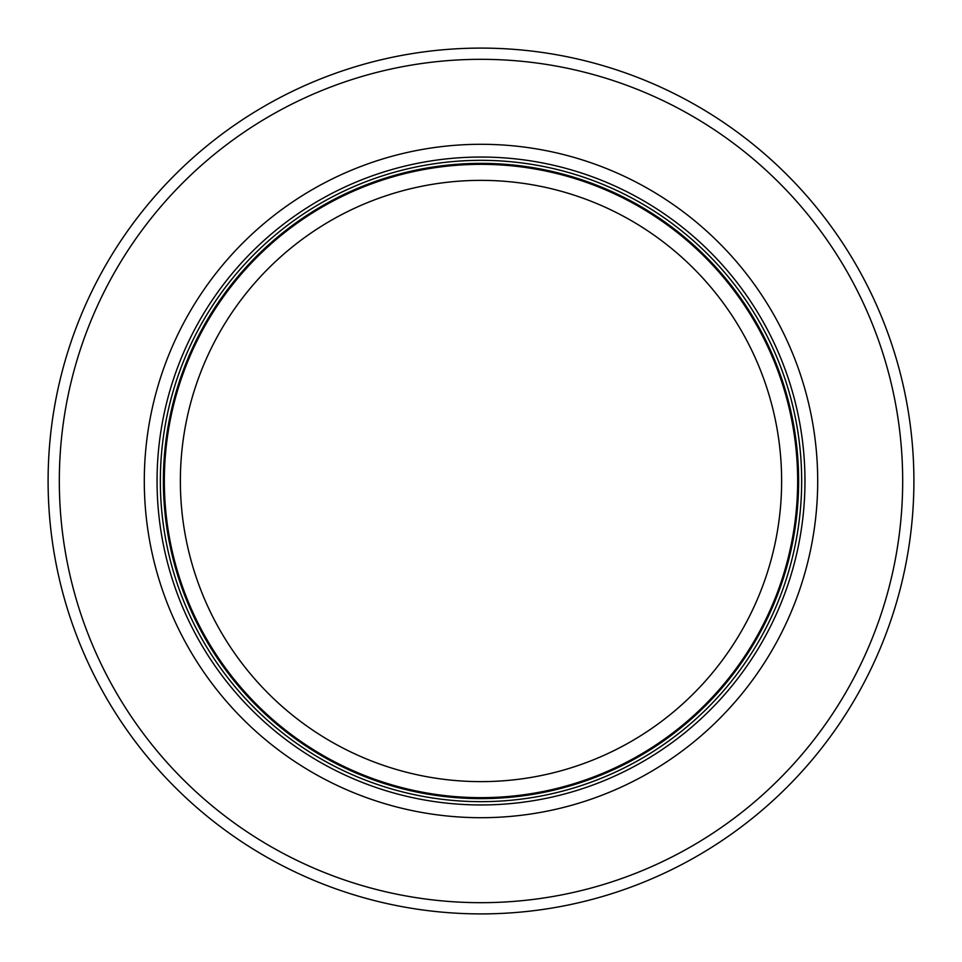 <?xml version="1.0" encoding="UTF-8"?>
<svg xmlns="http://www.w3.org/2000/svg" width="962" height="962" viewBox="0 0 962 962"><rect width="100%" height="100%" fill="white"/><g stroke="black" fill="none" stroke-linecap="round" stroke-linejoin="round"><path stroke-width="1.44" d="M797.654 481A316.654 316.654 0 0 0 322.667 206.77A316.654 316.654 0 0 0 322.667 755.23A316.654 316.654 0 0 0 797.654 481A316.654 316.654 0 0 0 322.667 206.77A316.654 316.654 0 0 0 322.667 755.23A316.654 316.654 0 0 0 797.654 481A316.654 316.654 0 0 0 322.667 206.77A316.654 316.654 0 0 0 322.667 755.23A316.654 316.654 0 0 0 797.654 481M801.671 481A320.671 320.671 0 0 0 320.671 203.295A320.671 320.671 0 0 0 320.671 758.705A320.671 320.671 0 0 0 801.671 481M817.7 481A336.7 336.7 0 0 0 312.65 189.406A336.7 336.7 0 0 0 312.65 772.594A336.7 336.7 0 0 0 817.7 481M913.9 481A432.9 432.9 0 0 0 264.55 106.097A432.9 432.9 0 0 0 264.55 855.903A432.9 432.9 0 0 0 913.9 481M781.625 481A300.625 300.625 0 0 1 330.688 741.353A300.625 300.625 0 0 1 330.688 220.647A300.625 300.625 0 0 1 781.625 481M798.628 481A317.628 317.628 0 0 0 322.186 205.928A317.628 317.628 0 0 0 322.186 756.072A317.628 317.628 0 0 0 798.628 481M804.966 481A323.966 323.966 0 0 0 319.023 200.445A323.966 323.966 0 0 0 319.023 761.555A323.966 323.966 0 0 0 804.966 481M902.681 481A421.681 421.681 0 0 0 270.166 115.813A421.681 421.681 0 0 0 270.166 846.187A421.681 421.681 0 0 0 902.681 481"/></g></svg>

